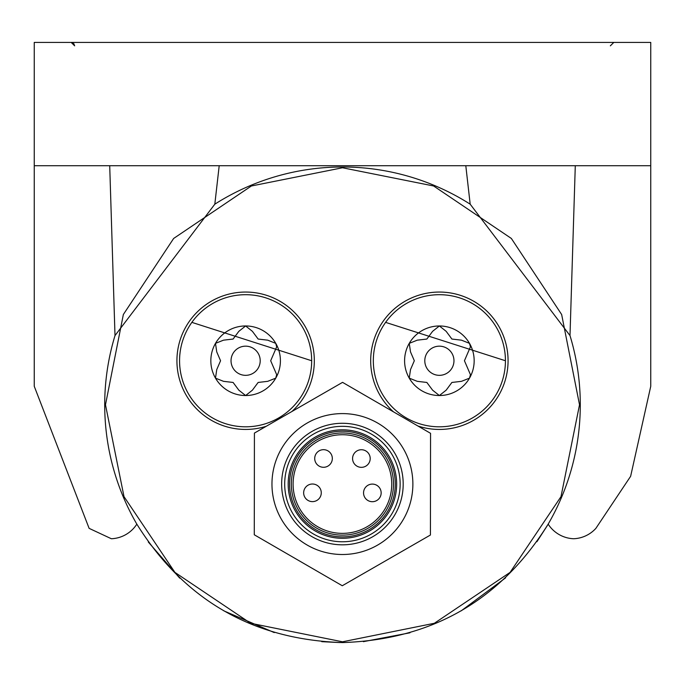<?xml version="1.0" encoding="UTF-8"?>
<svg xmlns="http://www.w3.org/2000/svg" width="685" height="685" viewBox="0 0 685 685"><rect width="100%" height="100%" fill="white"/><g stroke="black" fill="none" stroke-linecap="round" stroke-linejoin="round"><path stroke-width="1.03" d="M417.944 426.019A68.697 68.697 0 0 0 479.294 304.842A68.697 68.697 0 0 0 383.472 320.828A68.697 68.697 0 0 0 393.438 411.822M291.93 411.497A68.697 68.697 0 0 0 285.542 304.842A68.697 68.697 0 0 0 190.019 401.093A68.697 68.697 0 0 0 266.234 426.275M505.436 360.747A66.051 66.051 0 0 1 439.376 426.806A66.051 66.051 0 0 1 373.325 360.747A66.051 66.051 0 0 1 439.376 294.696A66.051 66.051 0 0 1 505.436 360.747L385.621 322.37M311.675 360.747A66.051 66.051 0 0 1 245.624 426.806A66.051 66.051 0 0 1 179.564 360.747A66.051 66.051 0 0 1 245.624 294.696A66.051 66.051 0 0 1 311.675 360.747L191.869 322.37M439.376 395.536A34.789 34.789 0 0 1 409.253 343.356A34.789 34.789 0 0 1 474.166 360.747A34.789 34.789 0 0 1 439.376 395.536L446.149 390.185L451.903 382.453L461.485 381.331L469.508 378.146L470.441 374.669L464.439 360.747L470.441 346.833L469.508 343.356L461.485 340.171L451.903 339.049L446.149 331.317L439.376 325.966L432.612 331.317L426.849 339.049L417.268 340.171L409.253 343.356L410.503 351.893L414.322 360.747L410.503 369.609L409.253 378.146L417.268 381.331L426.849 382.453L432.612 390.185L439.376 395.536M245.624 395.536A34.789 34.789 0 0 1 215.492 343.356A34.789 34.789 0 0 1 280.413 360.747A34.789 34.789 0 0 1 245.624 395.536L252.388 390.185L258.151 382.453L267.732 381.331L275.747 378.146L276.68 374.669L270.678 360.747L276.68 346.833L275.747 343.356L267.732 340.171L258.151 339.049L252.388 331.317L245.624 325.966L238.851 331.317L233.097 339.049L223.516 340.171L215.492 343.356L216.743 351.893L220.561 360.747L216.743 369.609L215.492 378.146L223.516 381.331L233.097 382.453L238.851 390.185L245.624 395.536M424.794 360.747A14.59 14.59 0 0 0 439.376 375.337A14.59 14.59 0 0 0 453.967 360.747A14.59 14.59 0 0 0 439.376 346.165A14.59 14.59 0 0 0 424.794 360.747M231.033 360.747A14.59 14.59 0 0 0 245.624 375.337A14.59 14.59 0 0 0 260.206 360.747A14.59 14.59 0 0 0 245.624 346.165A14.59 14.59 0 0 0 231.033 360.747M573.645 538.744A31.758 31.758 0 0 1 548.171 524.136A237.789 237.789 0 0 0 569.997 335.582L575.289 165.719L569.997 335.582L470.184 204.181A237.789 237.789 0 0 0 214.816 204.181L115.003 335.582A237.789 237.789 0 0 0 136.829 524.136C184.333 600.154 252.893 639.636 342.5 642.581C432.098 639.636 500.649 600.154 548.171 524.136A31.758 31.758 0 0 0 573.645 538.744A31.758 31.758 0 0 0 595.881 528.358L630.628 476.306L595.881 528.358M137.24 524.838L136.829 524.136A31.758 31.758 0 0 1 111.355 538.744L89.118 528.358L34.25 386.289L34.25 165.719L650.75 165.719L650.75 386.289L630.628 476.306M569.997 335.582L470.184 204.181L465.8 165.719M219.2 165.719L214.816 204.181L219.2 165.719M109.711 165.719L115.003 335.582L214.816 204.181M650.75 386.289L650.75 42.419L34.25 42.419L34.25 386.289L89.118 528.358L111.355 538.744M73.749 43.549L74.656 45.835L71.189 42.419L72.927 42.89M113.376 283.402L114.772 328.295M613.811 42.419L610.344 45.835L613.811 42.419M342.5 642.581L342.5 641.802L434.358 623.273L510.094 572.377L560.989 496.651L579.519 404.784L561.649 314.509L511.353 238.457L433.614 185.977L342.5 167.765L251.386 185.986L173.648 238.457L123.351 314.509L105.481 404.784L124.011 496.651L174.906 572.377L250.642 623.273L342.5 641.802M580.289 404.784L579.519 404.784M104.711 404.784L105.481 404.784M339.923 642.564L321.762 641.674M274.257 632.58L223.832 610.849M179.727 578.14L148.268 541.963M547.332 525.575L536.912 541.715M505.581 577.849L461.193 610.84M409.938 632.812L363.367 641.657M34.25 42.419L34.25 165.719M342.56 382.358L254.418 433.083L254.281 534.779L342.277 585.744L430.42 535.019L430.557 433.322L342.56 382.358M342.517 413.594A70.461 70.461 0 0 1 412.875 484.149A70.461 70.461 0 0 1 342.32 554.507A70.461 70.461 0 0 1 271.962 483.952A70.461 70.461 0 0 1 342.517 413.594A70.461 70.461 0 0 0 271.962 483.952A70.461 70.461 0 0 0 342.32 554.507A70.461 70.461 0 0 0 412.875 484.149A70.461 70.461 0 0 0 342.517 413.594M342.5 423.279A60.768 60.768 0 0 1 403.191 484.132A60.768 60.768 0 0 1 342.337 544.823A60.768 60.768 0 0 1 281.646 483.97A60.768 60.768 0 0 1 342.5 423.279M342.491 432.971A51.084 51.084 0 0 0 291.339 483.978A51.084 51.084 0 0 0 342.346 535.131A51.084 51.084 0 0 0 393.498 484.124A51.084 51.084 0 0 0 342.491 432.971M342.491 431.207A52.839 52.839 0 0 0 289.575 483.978A52.839 52.839 0 0 0 342.346 536.894A52.839 52.839 0 0 0 395.262 484.124A52.839 52.839 0 0 0 342.491 431.207M312.454 501.625A8.811 8.811 0 0 1 303.652 492.806A8.811 8.811 0 0 1 312.471 484.012A8.811 8.811 0 0 1 321.274 492.832A8.811 8.811 0 0 1 312.454 501.625A8.811 8.811 0 0 1 303.652 492.806A8.811 8.811 0 0 1 312.471 484.012A8.811 8.811 0 0 1 321.274 492.832A8.811 8.811 0 0 1 312.454 501.625M361.38 467.341A8.811 8.811 0 0 1 352.578 458.522A8.811 8.811 0 0 1 361.397 449.728A8.811 8.811 0 0 1 370.2 458.548A8.811 8.811 0 0 1 361.38 467.341A8.811 8.811 0 0 1 352.578 458.522A8.811 8.811 0 0 1 361.397 449.728A8.811 8.811 0 0 1 370.2 458.548A8.811 8.811 0 0 1 361.38 467.341M372.34 501.703A8.811 8.811 0 0 1 363.547 492.883A8.811 8.811 0 0 1 372.366 484.089A8.811 8.811 0 0 1 381.16 492.909A8.811 8.811 0 0 1 372.34 501.703A8.811 8.811 0 0 1 363.547 492.883A8.811 8.811 0 0 1 372.366 484.089A8.811 8.811 0 0 1 381.16 492.909A8.811 8.811 0 0 1 372.34 501.703M323.534 449.677A8.811 8.811 0 0 0 314.715 458.471A8.811 8.811 0 0 0 323.508 467.29A8.811 8.811 0 0 0 332.328 458.496A8.811 8.811 0 0 0 323.534 449.677A8.811 8.811 0 0 0 314.715 458.471A8.811 8.811 0 0 0 323.508 467.29A8.811 8.811 0 0 0 332.328 458.496A8.811 8.811 0 0 0 323.534 449.677M342.5 426.327A57.72 57.72 0 0 1 400.143 484.132A57.72 57.72 0 0 1 342.337 541.775A57.72 57.72 0 0 1 284.695 483.97A57.72 57.72 0 0 1 342.5 426.327M342.346 538.29A54.243 54.243 0 0 0 396.658 484.124A54.243 54.243 0 0 0 342.491 429.812A54.243 54.243 0 0 0 288.179 483.978A54.243 54.243 0 0 0 342.346 538.29M342.354 533.367A49.32 49.32 0 0 1 293.094 483.987A49.32 49.32 0 0 1 342.483 434.727A49.32 49.32 0 0 1 391.734 484.115A49.32 49.32 0 0 1 342.354 533.367"/></g></svg>
